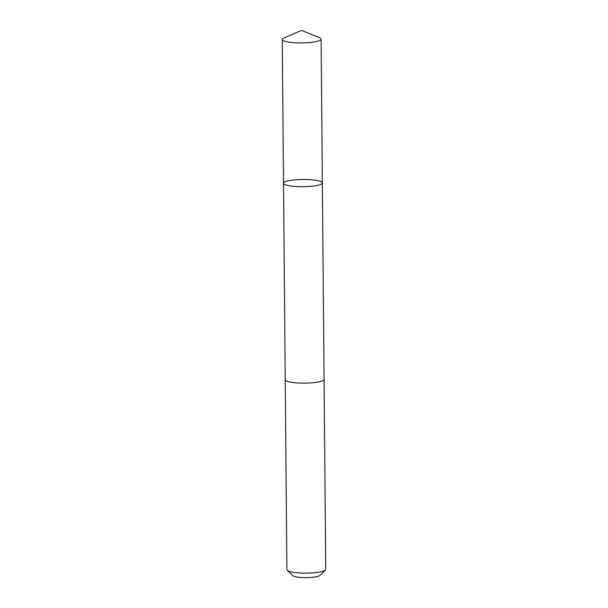 <?xml version="1.0" encoding="UTF-8"?>
<svg xmlns="http://www.w3.org/2000/svg" width="608" height="608" viewBox="0 0 608 608"><rect width="100%" height="100%" fill="white"/><g stroke="black" fill="none" stroke-linecap="round" stroke-linejoin="round"><path stroke-width="0.91" d="M324.072 379.286A19.426 3.61 179.5 0 1 324.079 379.362A19.418 3.602 179.5 0 1 301.834 383.124A19.418 3.602 179.5 0 1 285.236 379.704L283.518 183.259A19.426 3.602 -0.5 0 0 302.974 186.694A19.426 3.602 -0.5 0 0 322.362 182.917A19.426 3.602 -0.5 0 0 305.763 179.497A19.426 3.602 -0.5 0 0 283.518 183.259A19.426 3.602 -0.5 0 0 302.974 186.694A19.426 3.602 -0.5 0 0 322.362 182.917L321.108 39.132A19.426 3.61 179.5 0 1 298.862 42.894A19.426 3.61 179.5 0 1 282.264 39.467A19.426 3.61 179.5 0 1 283.913 37.992L301.606 30.4L319.428 37.681A19.426 3.61 179.5 0 1 321.108 39.132M322.362 182.917L324.072 379.362A19.426 3.61 179.5 0 1 301.834 383.124A19.426 3.61 179.5 0 1 285.236 379.704A19.426 3.61 179.5 0 1 285.236 379.62M324.079 379.362L325.736 569.369A19.426 3.61 179.5 0 1 325.394 570.053A19.426 3.61 179.5 0 1 303.491 573.124A19.426 3.61 179.5 0 1 287.25 570.38A19.426 3.61 179.5 0 1 286.892 569.704L285.236 379.704M325.394 570.053L319.937 575.411A13.817 2.569 179.5 0 1 304.357 577.6A13.817 2.569 179.5 0 1 292.798 575.647L287.25 570.38M283.518 183.259L282.264 39.467"/></g></svg>
